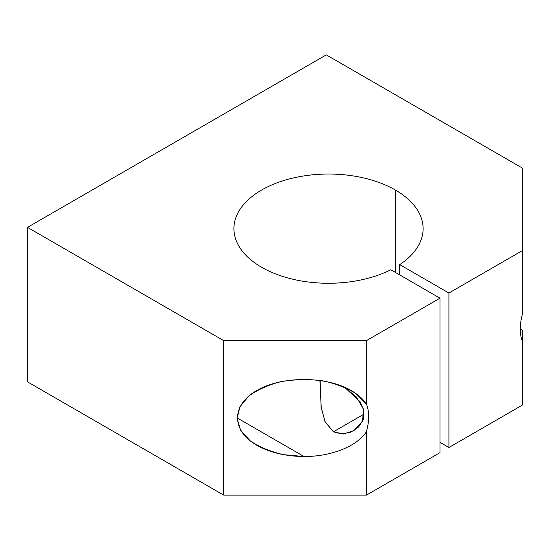 <?xml version="1.0" encoding="UTF-8"?>
<svg xmlns="http://www.w3.org/2000/svg" width="550" height="550" viewBox="0 0 550 550"><rect width="100%" height="100%" fill="white"/><g stroke="black" fill="none" stroke-linecap="round" stroke-linejoin="round"><path stroke-width="0.82" d="M522.5 341.646L522.5 405.02L448.917 447.501L440 442.351L448.917 447.501L522.5 405.02L522.5 341.646A47.3 27.307 -60 0 1 522.5 313.913L522.5 168.149L326.281 54.869L27.5 227.37L27.5 381.851L27.5 227.37L223.719 340.649L366.417 340.649L440 298.169L390.796 269.761A94.6 54.615 180 0 1 258.713 265.519A94.6 54.615 180 0 1 263.127 189.186A94.6 54.615 180 0 1 395.409 190.039A94.6 54.615 180 0 1 399.719 264.612A94.6 54.615 0 0 0 423.115 228.656A94.6 54.615 0 0 0 395.409 190.039L395.409 272.422L395.409 190.039A94.6 54.615 0 0 0 292.311 178.193A94.6 54.615 0 0 0 233.915 228.656A94.6 54.615 0 0 0 289.417 278.389A94.6 54.615 0 0 0 390.796 269.761L440 298.169L440 452.65L440 298.169L366.417 340.649L223.719 340.649L223.719 495.131L366.417 495.131L366.417 431.757A47.3 27.307 120 0 0 366.417 404.03C362.993 398.936 357.954 394.46 351.285 390.582C326.164 375.863 281.806 375.863 256.685 390.582C231.192 405.089 231.192 430.698 256.685 445.204C269.871 452.567 285.636 456.342 303.985 456.514L237.091 417.89L303.985 456.514C331.031 456.665 356.957 446.387 366.417 431.757C356.957 446.387 331.031 456.665 303.985 456.514L283.559 454.671C270.545 451.653 259.462 447.081 250.319 440.949L240.687 430.382L237.105 418.626L239.917 406.794L248.847 396.027C257.579 389.696 268.352 384.883 281.16 381.59C294.642 379.376 308.254 379.074 321.991 380.696C335.191 383.426 346.562 387.75 356.104 393.683L366.417 404.03L366.417 340.649L366.417 404.03A47.3 27.307 -60 0 1 366.417 431.757L366.417 495.131L440 452.65L366.417 495.131L223.719 495.131L223.719 340.649L27.5 227.37L326.281 54.869L522.5 168.149L522.5 250.539L448.917 293.019L399.719 264.612L399.719 274.911L399.719 264.612L448.917 293.019L448.917 447.501L448.917 293.019L522.5 250.539L522.5 313.913A47.3 27.307 120 0 0 522.5 341.646L522.5 330.357L520.273 329.065L522.5 330.357M319.956 381.446L321.248 407.839L325.188 421.946L333.376 431.819L364.189 414.033L333.376 431.819L343.578 433.95L353.712 430.746L362.443 421.637L363.536 409.159L356.393 397.018L344.451 387.138L360.119 401.741L363.873 410.644L363.303 419.533L358.6 427.013L351.058 432.073L342.1 434.012L333.376 431.819L325.016 421.541L321.09 406.89L320.121 380.414M27.5 381.851L223.719 495.131L27.5 381.851"/></g></svg>
